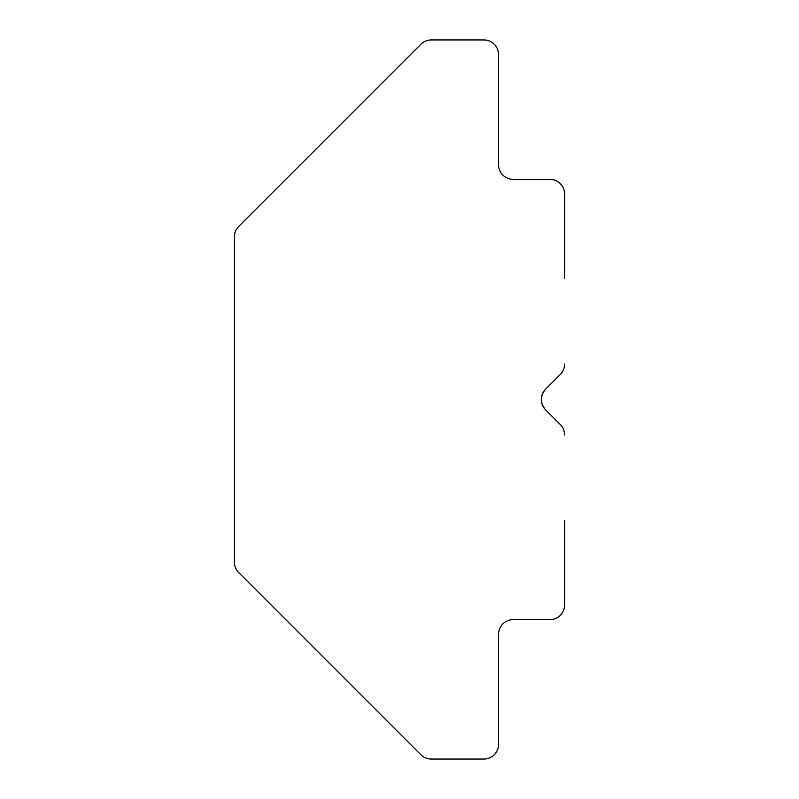 <?xml version="1.0" encoding="UTF-8"?>
<svg xmlns="http://www.w3.org/2000/svg" width="799" height="799" viewBox="0 0 799 799"><rect width="100%" height="100%" fill="white"/><g stroke="black" fill="none" stroke-linecap="round" stroke-linejoin="round"><path stroke-width="1.2" d="M564.603 520.568L564.603 604.953A14.672 14.672 0 0 1 549.922 619.634L513.238 619.634A14.672 14.672 0 0 0 498.556 634.306L498.556 744.378A14.672 14.672 0 0 1 483.884 759.05L431.26 759.05A14.672 14.672 0 0 1 420.883 754.755L238.701 572.563A14.672 14.672 0 0 1 234.397 562.186L234.397 236.814A14.672 14.672 0 0 1 238.701 226.437L420.883 44.245A14.672 14.672 0 0 1 431.26 39.95L483.884 39.95A14.672 14.672 0 0 1 498.556 54.622L498.556 164.694A14.672 14.672 0 0 0 513.238 179.366L549.922 179.366A14.672 14.672 0 0 1 564.603 194.047L564.603 278.432M564.603 364.074A14.672 14.672 0 0 1 560.299 374.451L545.627 389.123A14.672 14.672 0 0 0 545.627 409.877L560.299 424.549A14.672 14.672 0 0 1 564.603 434.926M560.299 374.451L545.627 389.123C539.944 396.034 539.944 402.956 545.627 409.877L560.299 424.549"/></g></svg>
